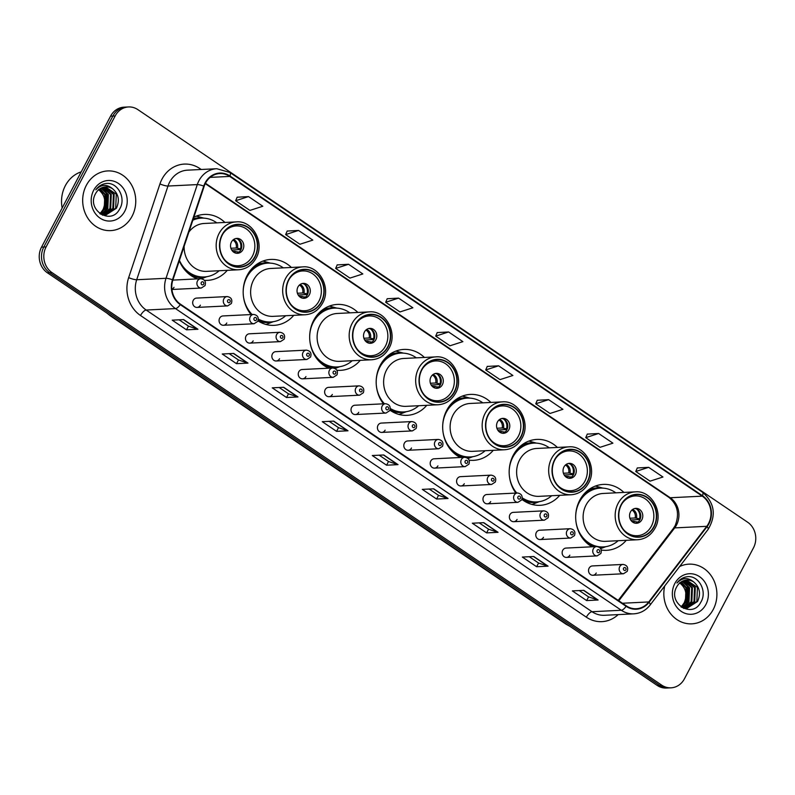 <?xml version="1.0" encoding="UTF-8"?>
<svg xmlns="http://www.w3.org/2000/svg" width="795" height="795" viewBox="0 0 795 795"><rect width="100%" height="100%" fill="white"/><g stroke="black" fill="none" stroke-linecap="round" stroke-linejoin="round"><path stroke-width="1.19" d="M623.896 492.433A33.002 29.296 87.2 0 0 603.345 484.403A33.002 29.296 87.2 0 0 579.724 500.284A33.002 29.296 87.2 0 0 592.037 546.791M601.249 550.031A33.002 29.296 87.2 0 0 606.605 550.319A33.002 29.296 87.2 0 0 626.261 540.312M557.394 447.436A33.002 29.296 87.2 0 0 536.844 439.416A33.002 29.296 87.2 0 0 513.222 455.287A33.002 29.296 87.2 0 0 515.875 493.079M521.918 499.369A33.002 29.296 87.2 0 0 540.103 505.322A33.002 29.296 87.2 0 0 559.769 495.315M490.903 402.439A33.002 29.296 87.2 0 0 470.342 394.419A33.002 29.296 87.2 0 0 446.73 410.29A33.002 29.296 87.2 0 0 460.345 457.493M469.1 460.166A33.002 29.296 87.2 0 0 473.601 460.335A33.002 29.296 87.2 0 0 493.268 450.318M424.401 357.442A33.002 29.296 87.2 0 0 403.84 349.422A33.002 29.296 87.2 0 0 380.229 365.293A33.002 29.296 87.2 0 0 383.428 403.82M389.947 410.15A33.002 29.296 87.2 0 0 407.1 415.338A33.002 29.296 87.2 0 0 426.766 405.321M357.899 312.445A33.002 29.296 87.2 0 0 337.348 304.425A33.002 29.296 87.2 0 0 313.727 320.296A33.002 29.296 87.2 0 0 328.822 368.194M336.851 370.251A33.002 29.296 87.2 0 0 340.598 370.341A33.002 29.296 87.2 0 0 360.264 360.324M291.397 267.448A33.002 29.296 87.2 0 0 270.847 259.428A33.002 29.296 87.2 0 0 247.225 275.299A33.002 29.296 87.2 0 0 251.011 314.552M272.566 321.796A29.852 26.503 87.2 0 1 257.997 320.872A33.002 29.296 87.2 0 0 274.106 325.344A33.002 29.296 87.2 0 0 293.762 315.337M179.312 260.73A33.002 29.296 87.2 0 0 197.558 278.876M204.434 280.307A33.002 29.296 87.2 0 0 207.604 280.347A33.002 29.296 87.2 0 0 227.271 270.34M197.051 307.417L227.678 305.896A4.671 4.144 -92.8 0 1 223.902 303.62A4.671 4.144 -92.8 0 1 223.872 298.821A4.671 4.144 -92.8 0 1 227.211 296.575L196.594 298.085A4.671 4.144 87.2 0 0 193.255 300.331A4.671 4.144 87.2 0 0 193.284 305.131A4.671 4.144 87.2 0 0 197.051 307.417A4.671 4.144 87.2 0 0 200.4 305.171M223.445 325.274L254.062 323.754A4.671 4.144 -92.8 0 1 250.286 321.468A4.671 4.144 -92.8 0 1 250.256 316.678A4.671 4.144 -92.8 0 1 253.605 314.432L222.978 315.943A4.671 4.144 87.2 0 0 219.639 318.189A4.671 4.144 87.2 0 0 219.668 322.989A4.671 4.144 87.2 0 0 223.445 325.274A4.671 4.144 87.2 0 0 226.784 323.018M249.829 343.122L280.456 341.611A4.671 4.144 -92.8 0 1 276.68 339.326A4.671 4.144 -92.8 0 1 276.65 334.536A4.671 4.144 -92.8 0 1 279.989 332.28L249.372 333.801A4.671 4.144 87.2 0 0 246.033 336.047A4.671 4.144 87.2 0 0 246.062 340.846A4.671 4.144 87.2 0 0 249.829 343.122A4.671 4.144 87.2 0 0 253.178 340.876M276.223 360.98L306.84 359.469A4.671 4.144 -92.8 0 1 303.074 357.184A4.671 4.144 -92.8 0 1 303.044 352.384A4.671 4.144 -92.8 0 1 306.383 350.138L275.766 351.658A4.671 4.144 87.2 0 0 272.417 353.904A4.671 4.144 87.2 0 0 272.447 358.704A4.671 4.144 87.2 0 0 276.223 360.98A4.671 4.144 87.2 0 0 279.562 358.734M302.617 378.837L333.234 377.327A4.671 4.144 -92.8 0 1 329.458 375.041A4.671 4.144 -92.8 0 1 329.428 370.241A4.671 4.144 -92.8 0 1 332.777 367.996L302.15 369.516A4.671 4.144 87.2 0 0 298.811 371.762A4.671 4.144 87.2 0 0 298.841 376.552A4.671 4.144 87.2 0 0 302.617 378.837A4.671 4.144 87.2 0 0 305.956 376.591M329.001 396.695L359.628 395.185A4.671 4.144 -92.8 0 1 355.852 392.899A4.671 4.144 -92.8 0 1 355.822 388.099A4.671 4.144 -92.8 0 1 359.161 385.853L328.544 387.364A4.671 4.144 87.2 0 0 325.205 389.61A4.671 4.144 87.2 0 0 325.234 394.409A4.671 4.144 87.2 0 0 329.001 396.695A4.671 4.144 87.2 0 0 332.35 394.449M355.395 414.553L386.012 413.042A4.671 4.144 -92.8 0 1 382.246 410.757A4.671 4.144 -92.8 0 1 382.206 405.957A4.671 4.144 -92.8 0 1 385.555 403.711L354.938 405.221A4.671 4.144 87.2 0 0 351.589 407.467A4.671 4.144 87.2 0 0 351.619 412.267A4.671 4.144 87.2 0 0 355.395 414.553A4.671 4.144 87.2 0 0 358.734 412.307M381.789 432.41L412.406 430.9A4.671 4.144 -92.8 0 1 408.63 428.614A4.671 4.144 -92.8 0 1 408.6 423.815A4.671 4.144 -92.8 0 1 411.939 421.569L381.322 423.079A4.671 4.144 87.2 0 0 377.983 425.325A4.671 4.144 87.2 0 0 378.013 430.125A4.671 4.144 87.2 0 0 381.789 432.41A4.671 4.144 87.2 0 0 385.128 430.165M408.173 450.268L438.79 448.748A4.671 4.144 -92.8 0 1 435.024 446.472A4.671 4.144 -92.8 0 1 434.994 441.672A4.671 4.144 -92.8 0 1 438.333 439.426L407.716 440.937A4.671 4.144 87.2 0 0 404.367 443.183A4.671 4.144 87.2 0 0 404.407 447.983A4.671 4.144 87.2 0 0 408.173 450.268A4.671 4.144 87.2 0 0 411.512 448.022M434.567 468.126L465.184 466.605A4.671 4.144 -92.8 0 1 461.408 464.33A4.671 4.144 -92.8 0 1 461.378 459.53A4.671 4.144 -92.8 0 1 464.727 457.284L434.1 458.795A4.671 4.144 87.2 0 0 430.761 461.04A4.671 4.144 87.2 0 0 430.791 465.84A4.671 4.144 87.2 0 0 434.567 468.126A4.671 4.144 87.2 0 0 437.906 465.88M460.951 485.974L491.578 484.463A4.671 4.144 -92.8 0 1 487.802 482.177A4.671 4.144 -92.8 0 1 487.772 477.388A4.671 4.144 -92.8 0 1 491.111 475.142L460.494 476.652A4.671 4.144 87.2 0 0 457.155 478.898A4.671 4.144 87.2 0 0 457.185 483.698A4.671 4.144 87.2 0 0 460.951 485.974A4.671 4.144 87.2 0 0 464.3 483.728M487.345 503.831L517.962 502.321A4.671 4.144 -92.8 0 1 514.196 500.035A4.671 4.144 -92.8 0 1 514.166 495.235A4.671 4.144 -92.8 0 1 517.505 492.989L486.888 494.51A4.671 4.144 87.2 0 0 483.539 496.756A4.671 4.144 87.2 0 0 483.569 501.556A4.671 4.144 87.2 0 0 487.345 503.831A4.671 4.144 87.2 0 0 490.684 501.585M513.739 521.689L544.356 520.178A4.671 4.144 -92.8 0 1 540.58 517.893A4.671 4.144 -92.8 0 1 540.55 513.093A4.671 4.144 -92.8 0 1 543.889 510.847L513.272 512.368A4.671 4.144 87.2 0 0 509.933 514.613A4.671 4.144 87.2 0 0 509.963 519.413A4.671 4.144 87.2 0 0 513.739 521.689A4.671 4.144 87.2 0 0 517.078 519.443M540.123 539.547L570.74 538.036A4.671 4.144 -92.8 0 1 566.974 535.75A4.671 4.144 -92.8 0 1 566.944 530.951A4.671 4.144 -92.8 0 1 570.283 528.705L539.666 530.225A4.671 4.144 87.2 0 0 536.327 532.471A4.671 4.144 87.2 0 0 536.357 537.261A4.671 4.144 87.2 0 0 540.123 539.547A4.671 4.144 87.2 0 0 543.472 537.301M566.517 557.404L597.134 555.894A4.671 4.144 -92.8 0 1 593.358 553.608A4.671 4.144 -92.8 0 1 593.328 548.808A4.671 4.144 -92.8 0 1 596.677 546.562L566.05 548.073A4.671 4.144 87.2 0 0 562.711 550.319A4.671 4.144 87.2 0 0 562.741 555.119A4.671 4.144 87.2 0 0 566.517 557.404A4.671 4.144 87.2 0 0 569.856 555.158M592.901 575.262L623.528 573.752A4.671 4.144 -92.8 0 1 619.752 571.466A4.671 4.144 -92.8 0 1 619.722 566.666A4.671 4.144 -92.8 0 1 623.061 564.42L592.444 565.931A4.671 4.144 87.2 0 0 589.105 568.177A4.671 4.144 87.2 0 0 589.135 572.976A4.671 4.144 87.2 0 0 592.901 575.262A4.671 4.144 87.2 0 0 596.25 573.016M171.899 289.281A4.671 4.144 87.2 0 0 174.006 287.313M224.905 222.451A33.002 29.296 87.2 0 0 204.345 214.431A33.002 29.296 87.2 0 0 193.851 217.204M128.532 106.947L123.95 107.176A18.683 16.586 87.2 0 0 110.585 116.159L41.519 247.156A18.683 16.586 87.2 0 0 47.392 272.794L657.127 685.37A18.683 16.586 87.2 0 0 666.468 688.053L668.754 687.933A18.683 16.586 87.2 0 1 659.413 685.25A18.683 16.586 87.2 0 0 668.754 687.933L671.05 687.824A18.683 16.586 87.2 0 0 684.416 678.841L753.481 547.844A18.683 16.586 87.2 0 0 747.608 522.206L137.873 109.63A18.683 16.586 87.2 0 0 128.532 106.947A18.683 16.586 87.2 0 0 115.166 115.941L46.1 246.927A18.683 16.586 87.2 0 0 51.963 272.576L661.708 685.141A18.683 16.586 87.2 0 0 671.05 687.824M46.1 246.927L43.804 247.036A18.683 16.586 87.2 0 0 49.678 272.685L659.413 685.25L49.678 272.685A18.683 16.586 87.2 0 1 43.804 247.036L112.87 116.05L43.804 247.036L41.519 247.156M126.246 107.067A18.683 16.586 87.2 0 0 112.87 116.05A18.683 16.586 87.2 0 1 126.246 107.067M86.347 185.305A29.882 26.533 87.2 0 0 86.546 216.011A29.882 26.533 87.2 0 0 110.684 230.62A29.882 26.533 87.2 0 0 132.079 216.24A29.882 26.533 87.2 0 0 131.881 185.533A29.882 26.533 87.2 0 0 107.732 170.925A29.882 26.533 87.2 0 0 86.347 185.305A29.882 26.533 87.2 0 0 86.546 216.011A29.882 26.533 87.2 0 0 110.684 230.62A29.882 26.533 87.2 0 0 132.079 216.24A29.882 26.533 87.2 0 0 131.881 185.533A29.882 26.533 87.2 0 0 107.732 170.925A29.882 26.533 87.2 0 0 86.347 185.305M664.719 585.995A29.882 26.533 87.2 0 0 691.839 623.846A29.882 26.533 87.2 0 0 713.234 609.477A29.882 26.533 87.2 0 0 713.035 578.77A29.882 26.533 87.2 0 0 688.887 564.152A29.882 26.533 87.2 0 0 679.636 566.537A29.882 26.533 87.2 0 1 688.887 564.152L688.887 564.152A29.882 26.533 87.2 0 1 713.035 578.77A29.882 26.533 87.2 0 1 713.234 609.477A29.882 26.533 87.2 0 1 691.839 623.846A29.882 26.533 87.2 0 1 664.719 585.995M205.508 183.148A19.925 17.689 -92.8 0 1 219.768 173.558A19.925 17.689 -92.8 0 1 229.735 176.42L702.283 496.159A19.925 17.689 -92.8 0 1 706.745 526.32L648.75 601.944A19.925 17.689 -92.8 0 1 636.288 608.731A19.925 17.689 -92.8 0 1 626.321 605.87L180.485 304.197A19.925 17.689 -92.8 0 1 172.893 279.959L204.176 186.259A19.925 17.689 -92.8 0 1 205.508 183.148M205.12 182.89A20.422 18.126 87.2 0 0 203.758 186.08L172.475 279.78A20.422 18.126 87.2 0 0 180.256 304.624L626.092 606.297A20.422 18.126 87.2 0 0 649.088 602.272L707.083 526.648A20.422 18.126 87.2 0 0 702.502 495.732L229.954 175.993A20.422 18.126 87.2 0 0 205.12 182.89M648.66 467.341L635.761 471.485L650.052 481.154L662.951 477.01L648.66 467.341L637.292 467.957M598.635 433.494L585.746 437.647L600.036 447.317L612.925 443.163L598.635 433.494L587.276 434.12M548.62 399.647L535.731 403.8L550.021 413.47L562.91 409.316L548.62 399.647L537.261 400.273M498.604 365.809L485.715 369.953L500.005 379.622L512.894 375.478L498.604 365.809L487.246 366.425M248.517 196.584L235.628 200.738L249.918 210.407L262.807 206.253L248.517 196.584L237.158 197.21M298.532 230.431L285.644 234.585L299.934 244.254L312.823 240.1L298.532 230.431L287.174 231.057M348.548 264.278L335.659 268.422L349.949 278.091L362.838 273.947L348.548 264.278L337.189 264.904M398.573 298.115L385.674 302.269L399.965 311.938L412.863 307.784L398.573 298.115L387.205 298.741M448.589 331.962L435.69 336.116L449.98 345.785L462.879 341.631L448.589 331.962L437.23 332.588M498.058 532.322L486.61 532.889L472.319 523.219L483.767 522.653L498.058 532.322A4.979 1.908 -55.9 0 1 497.7 532.282L483.489 522.663M548.073 566.169L536.635 566.736L522.335 557.066L533.783 556.5L548.073 566.169A4.979 1.908 -55.9 0 1 547.715 566.12L533.515 556.51M598.098 600.006L586.65 600.573L572.36 590.904L583.808 590.337L598.098 600.006A4.979 1.908 -55.9 0 1 597.731 599.967L583.53 590.357M348.011 430.791L336.563 431.357L322.273 421.688L333.721 421.121L348.011 430.791A4.979 1.908 -55.9 0 1 347.644 430.751L333.443 421.131M297.986 396.944L286.538 397.51L272.248 387.841L283.696 387.274L297.986 396.944A4.979 1.908 -55.9 0 1 297.628 396.904L283.418 387.294M247.97 363.106L236.522 363.673L222.232 354.004L233.68 353.437L247.97 363.106A4.979 1.908 -55.9 0 1 247.613 363.057L233.402 353.447M197.955 329.259L186.507 329.826L172.217 320.156L183.665 319.59L197.955 329.259A4.979 1.908 -55.9 0 1 197.587 329.219L183.387 319.6M448.042 498.475L436.594 499.041L422.304 489.372L433.752 488.806L448.042 498.475A4.979 1.908 -55.9 0 1 447.674 498.435L433.474 488.826M398.027 464.638L386.579 465.204L372.289 455.535L383.737 454.969L398.027 464.638A4.979 1.908 -55.9 0 1 397.659 464.588L383.458 454.978M386.579 465.204L388.526 461.498M379.205 455.187L388.576 461.527L397.659 464.588M436.594 499.041L438.552 495.345M429.221 489.034L438.592 495.374L447.674 498.435M186.507 329.826L188.455 326.129M179.133 319.819L188.504 326.149L197.587 329.219M236.522 363.673L238.48 359.966L247.613 363.057M286.538 397.51L288.496 393.813M279.174 387.503L288.535 393.843L297.628 396.904M336.563 431.357L338.511 427.66M329.19 421.35L338.551 427.68L347.644 430.751M586.65 600.573L588.598 596.876M579.277 590.566L588.638 596.906L597.731 599.967M536.635 566.736L538.583 563.029M529.261 556.719L538.622 563.059L547.715 566.12M486.61 532.889L488.567 529.182M479.236 522.881L488.607 529.212L497.7 532.282M435.69 336.116L437.25 332.519M385.674 302.269L387.235 298.682M335.659 268.422L337.219 264.834M285.644 234.585L287.204 230.987M235.628 200.738L237.188 197.15M485.715 369.953L487.275 366.366M535.731 403.8L537.291 400.213M585.746 437.647L587.306 434.05M635.761 471.485L637.322 467.897M238.52 359.996L229.149 353.656M81.219 171.849A31.134 27.636 87.2 0 0 65.359 185.642A31.134 27.636 87.2 0 0 62.159 208.002M98.391 189.588C104.781 194.656 106.351 201.274 103.112 209.443L100.568 213.09M100.031 188.683L105.546 194.705L104.96 208.797L100.12 213.845M99.683 188.922L104.831 194.745L104.244 208.837L99.812 213.626M101.462 187.898L108.408 194.566L107.822 208.658L101.551 214.441M101.104 188.077L107.693 194.606L107.106 208.697L101.184 214.322M102.893 187.342L111.27 194.427L110.684 208.519L103.002 214.819M102.535 187.461L110.555 194.457L109.968 208.548L102.644 214.739M104.344 187.004L114.132 194.288L113.546 208.379L104.443 215.008M104.085 215.067L102.456 215.187M103.976 187.064L113.417 194.318L112.83 208.409L104.085 214.978M103.728 215.048L102.664 215.177M112.701 188.872A14.072 12.491 87.2 0 0 105.655 186.855A14.072 12.491 87.2 0 0 95.579 193.622C86.029 209.751 111.071 225.949 119.538 209.174C126.663 198.213 117.441 181.697 105.924 183.516C101.8 184.122 98.431 186.219 95.798 189.786C101.263 184.251 106.898 183.943 112.701 188.872C118.624 194.03 119.856 200.479 116.408 208.23L105.884 215.028L100.24 213.935M105.427 186.865L116.279 194.179L115.692 208.27L105.526 215.038M93.681 190.263A20.302 18.027 87.2 0 0 100.061 218.138A20.302 18.027 87.2 0 0 124.745 211.281A20.302 18.027 87.2 0 0 118.366 183.406A20.302 18.027 87.2 0 0 93.681 190.263M104.264 190.015L106.182 193.185L105.099 211.44M105.437 191.158L106.54 193.165L106.212 210.099M216.816 222.858A29.445 26.146 87.2 0 0 201.373 218.128L199.942 218.208A29.445 26.146 87.2 0 0 193.046 219.609M201.373 218.128A29.445 26.146 87.2 0 0 192.847 220.205M184.132 246.311A23.969 21.276 87.2 0 0 206.591 271.363L238.639 269.773A23.969 21.276 -92.8 0 1 219.271 258.057A23.969 21.276 -92.8 0 1 219.112 233.422A23.969 21.276 -92.8 0 1 236.274 221.894L204.216 223.475A23.969 21.276 87.2 0 0 188.872 232.1M222.401 234.823A21.167 18.792 87.2 0 0 222.54 256.566A21.167 18.792 87.2 0 0 239.643 266.921A21.167 18.792 87.2 0 0 254.797 256.735A21.167 18.792 87.2 0 0 254.658 234.982A21.167 18.792 87.2 0 0 237.556 224.637A21.167 18.792 87.2 0 0 222.401 234.823M179.431 260.382A29.445 26.146 87.2 0 0 204.285 276.958A29.445 26.146 87.2 0 0 219.181 270.737M185.772 271.016A29.445 26.146 87.2 0 0 202.854 277.028L204.285 276.958M223.176 233.462A19.925 17.689 -92.8 0 1 236.185 225.949A19.925 17.689 -92.8 0 1 252.283 235.688A19.925 17.689 -92.8 0 1 252.412 256.159A19.925 17.689 -92.8 0 1 238.152 265.749A19.925 17.689 -92.8 0 1 224.468 259.548M231.454 241.978A7.473 6.628 87.2 0 0 231.504 249.66A7.473 6.628 87.2 0 0 237.536 253.307A7.473 6.628 87.2 0 0 242.882 249.719A7.473 6.628 87.2 0 0 242.833 242.038A7.473 6.628 87.2 0 0 236.801 238.391A7.473 6.628 87.2 0 0 231.454 241.978M236.532 253.277A7.473 6.628 87.2 0 0 240.885 249.819A7.473 6.628 87.2 0 0 235.797 238.52M206.809 276.69L201.542 278.717A32.376 28.739 -92.8 0 1 201.503 278.737M196.256 216.141A32.376 28.739 -92.8 0 1 198.472 216.647L203.908 218.148M241.024 249.541L231.693 249.998M237.785 239.126A8.715 7.741 -92.8 0 1 240.517 248.855L241.133 249.272M230.918 248.259L236.185 248L240.517 248.855M238.45 252.482A8.715 7.741 -92.8 0 0 238.828 252.055L238.947 252.134M238.828 252.055L232.677 251.29M283.308 267.855A29.445 26.146 87.2 0 0 267.875 263.125L266.444 263.195A29.445 26.146 87.2 0 0 250.037 270.866M267.875 263.125A29.445 26.146 87.2 0 0 246.798 277.296A29.445 26.146 87.2 0 0 243.181 293.037M302.766 266.891L270.717 268.472A23.969 21.276 87.2 0 0 253.565 280.009A23.969 21.276 87.2 0 0 253.724 304.634A23.969 21.276 87.2 0 0 273.083 316.35L305.141 314.77A23.969 21.276 -92.8 0 1 285.773 303.054A23.969 21.276 -92.8 0 1 285.614 278.419A23.969 21.276 -92.8 0 1 302.766 266.891C319.043 265.113 331.624 287.73 322.591 303.114C318.537 310.288 312.713 314.174 305.141 314.77M288.903 279.81A21.167 18.792 87.2 0 0 289.042 301.563A21.167 18.792 87.2 0 0 306.145 311.918A21.167 18.792 87.2 0 0 321.289 301.732A21.167 18.792 87.2 0 0 321.15 279.979A21.167 18.792 87.2 0 0 304.048 269.634A21.167 18.792 87.2 0 0 288.903 279.81M243.26 294.627A29.445 26.146 87.2 0 0 252.134 314.502M258.325 319.103A29.445 26.146 87.2 0 0 270.777 321.955A29.445 26.146 87.2 0 0 285.683 315.734M258.266 319.858A29.445 26.146 87.2 0 0 269.346 322.025L270.777 321.955M289.678 278.459A19.925 17.689 -92.8 0 1 302.686 270.946A19.925 17.689 -92.8 0 1 318.775 280.685A19.925 17.689 -92.8 0 1 318.914 301.156A19.925 17.689 -92.8 0 1 304.654 310.746A19.925 17.689 -92.8 0 1 290.97 304.545M297.946 286.975A7.473 6.628 87.2 0 0 297.996 294.657A7.473 6.628 87.2 0 0 304.038 298.304A7.473 6.628 87.2 0 0 309.384 294.716A7.473 6.628 87.2 0 0 309.334 287.035A7.473 6.628 87.2 0 0 303.302 283.378A7.473 6.628 87.2 0 0 297.946 286.975M303.034 298.274A7.473 6.628 87.2 0 0 307.377 294.806A7.473 6.628 87.2 0 0 302.299 283.517M273.301 321.687L268.044 323.714A32.376 28.739 -92.8 0 1 265.888 324.44M252.244 268.253L252.999 268.223M262.757 261.138A32.376 28.739 -92.8 0 1 264.974 261.644L270.409 263.145M307.516 294.538L298.195 294.995M304.286 284.113A8.715 7.741 -92.8 0 1 307.019 293.852L307.635 294.269M297.409 293.256L302.686 292.997L307.019 293.852M304.952 297.479A8.715 7.741 -92.8 0 0 305.33 297.052L305.449 297.131M305.33 297.052L299.178 296.287M349.81 312.842A29.445 26.146 87.2 0 0 334.377 308.122L332.946 308.192A29.445 26.146 87.2 0 0 316.539 315.863M334.377 308.122A29.445 26.146 87.2 0 0 313.29 322.293A29.445 26.146 87.2 0 0 309.682 338.034M369.268 311.888L337.219 313.469A23.969 21.276 87.2 0 0 320.057 324.996A23.969 21.276 87.2 0 0 320.216 349.631A23.969 21.276 87.2 0 0 339.584 361.347L371.633 359.767A23.969 21.276 -92.8 0 1 352.274 348.051A23.969 21.276 -92.8 0 1 352.115 323.416A23.969 21.276 -92.8 0 1 369.268 311.888C385.535 310.11 398.126 332.727 389.093 348.111C385.038 355.286 379.215 359.171 371.633 359.767M355.405 324.807A21.167 18.792 87.2 0 0 355.544 346.56A21.167 18.792 87.2 0 0 372.646 356.915A21.167 18.792 87.2 0 0 387.791 346.729A21.167 18.792 87.2 0 0 387.652 324.976A21.167 18.792 87.2 0 0 370.55 314.631A21.167 18.792 87.2 0 0 355.405 324.807M309.762 339.624A29.445 26.146 87.2 0 0 337.279 366.952A29.445 26.146 87.2 0 0 352.175 360.731M318.775 361.01A29.445 26.146 87.2 0 0 335.848 367.022L337.279 366.952M356.18 323.456A19.925 17.689 -92.8 0 1 369.178 315.943A19.925 17.689 -92.8 0 1 385.277 325.682A19.925 17.689 -92.8 0 1 385.406 346.153A19.925 17.689 -92.8 0 1 371.146 355.743A19.925 17.689 -92.8 0 1 357.472 349.542M364.448 331.972A7.473 6.628 87.2 0 0 364.498 339.654A7.473 6.628 87.2 0 0 370.54 343.301A7.473 6.628 87.2 0 0 375.886 339.703A7.473 6.628 87.2 0 0 375.836 332.032A7.473 6.628 87.2 0 0 369.794 328.375A7.473 6.628 87.2 0 0 364.448 331.972M369.526 343.261A7.473 6.628 87.2 0 0 373.879 339.803A7.473 6.628 87.2 0 0 368.8 328.514M318.735 313.25L319.501 313.21M329.259 306.135A32.376 28.739 -92.8 0 1 331.475 306.641L336.911 308.142M374.018 339.525L364.696 339.992M370.788 329.11A8.715 7.741 -92.8 0 1 373.521 338.849L374.137 339.266M363.911 338.253L369.178 337.994L373.521 338.849M371.444 342.476A8.715 7.741 -92.8 0 0 371.831 342.039L371.951 342.118M371.831 342.039L365.67 341.274M416.312 357.839A29.445 26.146 87.2 0 0 400.869 353.119L399.438 353.189A29.445 26.146 87.2 0 0 383.041 360.86M400.869 353.119A29.445 26.146 87.2 0 0 379.791 367.29A29.445 26.146 87.2 0 0 376.184 383.031M435.769 356.885L403.721 358.466A23.969 21.276 87.2 0 0 386.559 369.993A23.969 21.276 87.2 0 0 386.718 394.628A23.969 21.276 87.2 0 0 406.086 406.344L438.134 404.764A23.969 21.276 -92.8 0 1 418.766 393.038A23.969 21.276 -92.8 0 1 418.607 368.413A23.969 21.276 -92.8 0 1 435.769 356.885C452.037 355.107 464.618 377.724 455.585 393.108C451.53 400.283 445.717 404.168 438.134 404.764M421.897 369.804A21.167 18.792 87.2 0 0 422.036 391.557A21.167 18.792 87.2 0 0 439.138 401.912A21.167 18.792 87.2 0 0 454.293 391.726A21.167 18.792 87.2 0 0 454.154 369.973A21.167 18.792 87.2 0 0 437.051 359.618A21.167 18.792 87.2 0 0 421.897 369.804M376.264 384.621A29.445 26.146 87.2 0 0 384.432 403.771M390.275 408.501A29.445 26.146 87.2 0 0 403.781 411.949A29.445 26.146 87.2 0 0 418.677 405.728M390.186 409.326A29.445 26.146 87.2 0 0 402.349 412.019L403.781 411.949M422.682 368.453A19.925 17.689 -92.8 0 1 435.68 360.94A19.925 17.689 -92.8 0 1 451.779 370.679A19.925 17.689 -92.8 0 1 451.908 391.15A19.925 17.689 -92.8 0 1 437.647 400.73A19.925 17.689 -92.8 0 1 423.964 394.539M430.95 376.969A7.473 6.628 87.2 0 0 430.999 384.641A7.473 6.628 87.2 0 0 437.031 388.298A7.473 6.628 87.2 0 0 442.378 384.701A7.473 6.628 87.2 0 0 442.328 377.029A7.473 6.628 87.2 0 0 436.296 373.372A7.473 6.628 87.2 0 0 430.95 376.969M436.028 388.258A7.473 6.628 87.2 0 0 440.38 384.8A7.473 6.628 87.2 0 0 435.302 373.511M406.305 411.681L401.038 413.708A32.376 28.739 -92.8 0 1 398.881 414.434M385.237 358.247L385.992 358.207M395.761 351.132A32.376 28.739 -92.8 0 1 397.977 351.638L403.413 353.129M440.519 384.522L431.188 384.989M437.29 374.107A8.715 7.741 -92.8 0 1 440.013 383.846L440.639 384.263M430.413 383.25L435.68 382.991L440.013 383.846M437.946 387.463A8.715 7.741 -92.8 0 0 438.333 387.036L438.452 387.115M438.333 387.036L432.172 386.271M482.813 402.836A29.445 26.146 87.2 0 0 467.371 398.116L465.94 398.186A29.445 26.146 87.2 0 0 449.543 405.847M467.371 398.116A29.445 26.146 87.2 0 0 446.293 412.287A29.445 26.146 87.2 0 0 442.686 428.028M502.271 401.873L470.213 403.463A23.969 21.276 87.2 0 0 453.061 414.99A23.969 21.276 87.2 0 0 453.22 439.625A23.969 21.276 87.2 0 0 472.588 451.341L504.636 449.761A23.969 21.276 -92.8 0 1 485.268 438.035A23.969 21.276 -92.8 0 1 485.109 413.41A23.969 21.276 -92.8 0 1 502.271 401.873C518.539 400.104 531.12 422.711 522.086 438.095C518.032 445.279 512.219 449.165 504.636 449.761M488.398 414.801A21.167 18.792 87.2 0 0 488.537 436.554A21.167 18.792 87.2 0 0 505.64 446.899A21.167 18.792 87.2 0 0 520.795 436.723A21.167 18.792 87.2 0 0 520.655 414.97A21.167 18.792 87.2 0 0 503.553 404.615A21.167 18.792 87.2 0 0 488.398 414.801M442.755 429.618A29.445 26.146 87.2 0 0 470.282 456.946A29.445 26.146 87.2 0 0 485.179 450.715M451.769 451.003A29.445 26.146 87.2 0 0 468.851 457.016L470.282 456.946M489.173 413.45A19.925 17.689 -92.8 0 1 502.182 405.937A19.925 17.689 -92.8 0 1 518.28 415.676A19.925 17.689 -92.8 0 1 518.41 436.147A19.925 17.689 -92.8 0 1 504.149 445.727A19.925 17.689 -92.8 0 1 490.465 439.536M497.451 421.966A7.473 6.628 87.2 0 0 497.501 429.638A7.473 6.628 87.2 0 0 503.533 433.295A7.473 6.628 87.2 0 0 508.88 429.697A7.473 6.628 87.2 0 0 508.83 422.026A7.473 6.628 87.2 0 0 502.798 418.369A7.473 6.628 87.2 0 0 497.451 421.966M502.529 433.255A7.473 6.628 87.2 0 0 506.882 429.797A7.473 6.628 87.2 0 0 501.794 418.508M451.739 403.244L452.494 403.204M462.253 396.129A32.376 28.739 -92.8 0 1 464.469 396.635L469.915 398.126M507.021 429.519L497.69 429.986M503.782 419.104A8.715 7.741 -92.8 0 1 506.514 428.843L507.14 429.26M496.915 428.247L502.182 427.988L506.514 428.843M504.447 432.46A8.715 7.741 -92.8 0 0 504.835 432.033L504.944 432.112M504.835 432.033L498.674 431.268M549.315 447.833A29.445 26.146 87.2 0 0 533.872 443.113L532.441 443.183A29.445 26.146 87.2 0 0 516.034 450.845M533.872 443.113A29.445 26.146 87.2 0 0 512.795 457.284A29.445 26.146 87.2 0 0 509.178 473.025M568.763 446.87L536.714 448.459A23.969 21.276 87.2 0 0 519.562 459.987A23.969 21.276 87.2 0 0 519.721 484.622A23.969 21.276 87.2 0 0 539.08 496.338L571.138 494.758A23.969 21.276 -92.8 0 1 551.77 483.032A23.969 21.276 -92.8 0 1 551.611 458.407A23.969 21.276 -92.8 0 1 568.763 446.87C585.041 445.101 597.621 467.708 588.588 483.092C584.534 490.276 578.71 494.162 571.138 494.758M554.9 459.798A21.167 18.792 87.2 0 0 555.039 481.551A21.167 18.792 87.2 0 0 572.142 491.896A21.167 18.792 87.2 0 0 587.296 481.72A21.167 18.792 87.2 0 0 587.157 459.967A21.167 18.792 87.2 0 0 570.055 449.612A21.167 18.792 87.2 0 0 554.9 459.798M509.257 474.615A29.445 26.146 87.2 0 0 516.77 493.029M522.226 497.829A29.445 26.146 87.2 0 0 536.774 501.933A29.445 26.146 87.2 0 0 551.68 495.712M522.116 498.723A29.445 26.146 87.2 0 0 535.343 502.013L536.774 501.933M555.675 458.447A19.925 17.689 -92.8 0 1 568.683 450.924A19.925 17.689 -92.8 0 1 584.782 460.673A19.925 17.689 -92.8 0 1 584.911 481.144A19.925 17.689 -92.8 0 1 570.651 490.724A19.925 17.689 -92.8 0 1 556.967 484.533M563.953 466.963A7.473 6.628 87.2 0 0 563.993 474.635A7.473 6.628 87.2 0 0 570.035 478.292A7.473 6.628 87.2 0 0 575.381 474.695A7.473 6.628 87.2 0 0 575.332 467.023A7.473 6.628 87.2 0 0 569.299 463.366A7.473 6.628 87.2 0 0 563.953 466.963M569.031 478.252A7.473 6.628 87.2 0 0 573.374 474.794A7.473 6.628 87.2 0 0 568.296 463.505M539.308 501.675L534.041 503.702A32.376 28.739 -92.8 0 1 531.885 504.428M518.241 448.241L518.996 448.201M528.755 441.116A32.376 28.739 -92.8 0 1 530.971 441.632L536.406 443.123M573.513 474.516L564.192 474.983M570.283 464.101A8.715 7.741 -92.8 0 1 573.016 473.84L573.632 474.257M563.407 473.244L568.683 472.985L573.016 473.84M570.949 477.457A8.715 7.741 -92.8 0 0 571.327 477.03L571.446 477.109M571.327 477.03L565.175 476.265M615.807 492.83A29.445 26.146 87.2 0 0 600.374 488.11L598.943 488.18A29.445 26.146 87.2 0 0 582.536 495.841M600.374 488.11A29.445 26.146 87.2 0 0 579.297 502.271A29.445 26.146 87.2 0 0 575.679 518.012M635.265 491.866L603.216 493.457A23.969 21.276 87.2 0 0 586.064 504.984A23.969 21.276 87.2 0 0 586.213 529.619A23.969 21.276 87.2 0 0 605.581 541.335L637.63 539.745A23.969 21.276 -92.8 0 1 618.271 528.029A23.969 21.276 -92.8 0 1 618.113 503.404A23.969 21.276 -92.8 0 1 635.265 491.866C651.532 490.088 664.123 512.705 655.09 528.089C651.035 535.274 645.212 539.159 637.63 539.745M621.402 504.795A21.167 18.792 87.2 0 0 621.541 526.548A21.167 18.792 87.2 0 0 638.643 536.893A21.167 18.792 87.2 0 0 653.788 526.707A21.167 18.792 87.2 0 0 653.649 504.964A21.167 18.792 87.2 0 0 636.547 494.609A21.167 18.792 87.2 0 0 621.402 504.795M575.759 519.602A29.445 26.146 87.2 0 0 603.276 546.93A29.445 26.146 87.2 0 0 618.172 540.709M584.772 540.997A29.445 26.146 87.2 0 0 596.17 546.592M598.685 546.95A29.445 26.146 87.2 0 0 601.845 547L603.276 546.93M622.177 503.444A19.925 17.689 -92.8 0 1 635.185 495.921A19.925 17.689 -92.8 0 1 651.274 505.67A19.925 17.689 -92.8 0 1 651.403 526.141A19.925 17.689 -92.8 0 1 637.143 535.721A19.925 17.689 -92.8 0 1 623.469 529.52M630.445 511.96A7.473 6.628 87.2 0 0 630.495 519.632A7.473 6.628 87.2 0 0 636.537 523.289A7.473 6.628 87.2 0 0 641.883 519.692A7.473 6.628 87.2 0 0 641.833 512.01A7.473 6.628 87.2 0 0 635.791 508.363A7.473 6.628 87.2 0 0 630.445 511.96M635.523 523.249A7.473 6.628 87.2 0 0 639.876 519.791A7.473 6.628 87.2 0 0 634.798 508.492M584.732 493.238L585.498 493.198M595.256 486.113A32.376 28.739 -92.8 0 1 597.472 486.62L602.908 488.12M640.015 519.513L630.693 519.97M636.785 509.098A8.715 7.741 -92.8 0 1 639.518 518.827L640.134 519.254M629.908 518.241L635.175 517.972L639.518 518.827M637.441 522.454A8.715 7.741 -92.8 0 0 637.829 522.027L637.948 522.106M637.829 522.027L631.677 521.262M679.546 582.815C685.936 587.893 687.506 594.511 684.266 602.67L681.722 606.327M681.196 581.92L686.701 587.942L686.115 602.034L681.275 607.082M680.838 582.159L685.986 587.972L685.399 602.063L680.967 606.853M682.617 581.135L689.563 587.803L688.977 601.894L682.706 607.678M682.259 581.304L688.848 587.833L688.261 601.924L682.339 607.549M684.048 580.579L692.425 587.654L691.839 601.745L684.157 608.056M683.69 580.698L691.71 587.694L691.123 601.785L683.799 607.976M685.499 580.231L695.287 587.515L694.701 601.606L685.598 608.245M685.24 608.294L683.611 608.413M685.131 580.3L694.572 587.555L693.985 601.646L685.24 608.215M684.883 608.274L683.819 608.413M693.856 582.109A14.072 12.491 87.2 0 0 686.81 580.082A14.072 12.491 87.2 0 0 676.734 586.859C667.184 602.988 692.226 619.186 700.693 602.411C707.818 591.45 698.596 574.924 687.079 576.743C682.965 577.359 679.586 579.446 676.952 583.023C682.418 577.478 688.053 577.18 693.856 582.109C699.779 587.257 701.011 593.706 697.563 601.467L687.039 608.255L681.394 607.161M686.582 580.102L697.434 587.406L696.847 601.497L686.681 608.274M674.836 583.49A20.302 18.027 87.2 0 0 681.216 611.365A20.302 18.027 87.2 0 0 705.9 604.508A20.302 18.027 87.2 0 0 699.52 576.643A20.302 18.027 87.2 0 0 674.836 583.49M685.419 583.252L687.337 586.412L686.254 604.677M686.592 584.395L687.695 586.392L687.367 603.326M47.392 272.794L51.963 272.576M110.585 116.159L115.166 115.941M657.127 685.37L661.708 685.141M569.846 626.311L566.139 624.264A12.452 4.77 -55.9 0 0 567.332 624.612M566.139 624.264L110.266 315.804A12.452 4.77 -55.9 0 0 111.459 316.152M706.745 526.32L674.697 527.9A19.925 17.689 87.2 0 0 676.485 525.097A19.925 17.689 87.2 0 0 670.225 497.75L205.448 183.257M618.808 600.781L674.697 527.9A11.21 3.568 -142.5 0 0 673.365 528.456L675.144 525.674C679.685 514.007 677.638 504.596 669.002 497.441A11.21 4.293 -55.9 0 0 670.225 497.75L702.283 496.159M229.735 176.42L210.128 177.384M618.182 614.605A31.134 27.636 -92.8 0 1 586.352 617.178L140.516 315.506A6.231 2.385 -55.9 0 1 146.181 310.04L175.486 308.589A24.903 22.111 -92.8 0 1 166.006 278.3L197.289 184.599A24.903 22.111 -92.8 0 1 198.949 180.704A24.903 22.111 -92.8 0 1 216.767 168.719L187.471 170.17A24.903 22.111 87.2 0 0 169.643 182.144A24.903 22.111 87.2 0 0 167.983 186.04L136.7 279.741A24.903 22.111 87.2 0 0 146.181 310.04L592.017 611.713A24.903 22.111 87.2 0 0 604.478 615.29L633.784 613.839A24.903 22.111 -92.8 0 1 621.322 610.262L175.486 308.589A6.231 2.385 -55.9 0 0 180.256 304.624M203.758 186.08A6.231 1.153 18.5 0 0 197.289 184.599L167.983 186.04A6.231 1.153 -161.5 0 1 159.944 183.933A31.134 27.636 -92.8 0 1 199.873 168.56L201.244 169.484M626.092 606.297A6.231 2.385 124.1 0 1 621.322 610.262L592.017 611.713A6.231 2.385 -55.9 0 0 586.352 617.178M649.088 602.272A6.231 1.978 37.5 0 1 650.101 605.045L708.097 529.42C716.504 515.259 714.616 502.857 702.462 492.204L229.914 172.465A6.231 2.385 124.1 0 1 229.954 175.993M140.516 315.506A31.134 27.636 -92.8 0 1 128.661 277.634A6.231 1.153 -161.5 0 0 136.7 279.741L166.006 278.3A6.231 1.153 18.5 0 1 172.475 279.78M707.083 526.648A6.231 1.978 37.5 0 1 708.097 529.42M702.502 495.732A6.231 2.385 -55.9 0 0 702.462 492.204M128.661 277.634L159.944 183.933M199.873 168.56A6.231 2.385 -55.9 0 0 199.386 169.583M648.75 601.944L622.445 603.246M255.036 256.894A21.475 19.07 87.2 0 0 248.288 227.41A21.475 19.07 87.2 0 0 222.163 234.654A21.475 19.07 87.2 0 0 228.91 264.149A21.475 19.07 87.2 0 0 255.036 256.894M203.162 218.108A29.852 26.503 87.2 0 0 193.344 218.695M191.466 275.855A29.852 26.503 87.2 0 0 206.064 276.799M233.66 239.464A7.225 6.41 -92.8 0 1 237.457 248.159M232.925 240.05A6.847 6.082 -92.8 0 1 236.185 248M235.777 251.349A7.225 6.41 -92.8 0 1 234.306 252.552M234.495 251.2A6.847 6.082 -92.8 0 1 233.521 252.035M321.528 301.891A21.475 19.07 87.2 0 0 314.78 272.407A21.475 19.07 87.2 0 0 288.665 279.651A21.475 19.07 87.2 0 0 295.412 309.146A21.475 19.07 87.2 0 0 321.528 301.891M269.664 263.105A29.852 26.503 87.2 0 0 255.235 265.49M300.162 284.461A7.225 6.41 -92.8 0 1 303.958 293.146M299.427 285.047A6.847 6.082 -92.8 0 1 302.686 292.997M302.279 296.346A7.225 6.41 -92.8 0 1 300.808 297.549M300.997 296.187A6.847 6.082 -92.8 0 1 300.023 297.032M388.03 346.888A21.475 19.07 87.2 0 0 381.282 317.394A21.475 19.07 87.2 0 0 355.166 324.648A21.475 19.07 87.2 0 0 361.914 354.143A21.475 19.07 87.2 0 0 388.03 346.888M336.166 308.102A29.852 26.503 87.2 0 0 321.727 310.477M324.469 365.849A29.852 26.503 87.2 0 0 339.067 366.793M366.654 329.458A7.225 6.41 -92.8 0 1 370.46 338.143M365.929 330.044A6.847 6.082 -92.8 0 1 369.178 337.994M368.771 341.343A7.225 6.41 -92.8 0 1 367.3 342.536M367.499 341.184A6.847 6.082 -92.8 0 1 366.515 342.029M454.531 391.885A21.475 19.07 87.2 0 0 447.784 362.391A21.475 19.07 87.2 0 0 421.658 369.645A21.475 19.07 87.2 0 0 428.416 399.14A21.475 19.07 87.2 0 0 454.531 391.885M402.668 353.099A29.852 26.503 87.2 0 0 388.228 355.474M390.961 410.846A29.852 26.503 87.2 0 0 405.559 411.79M433.156 374.455A7.225 6.41 -92.8 0 1 436.962 383.14M432.42 375.031A6.847 6.082 -92.8 0 1 435.68 382.991M435.272 386.34A7.225 6.41 -92.8 0 1 433.802 387.533M434 386.181A6.847 6.082 -92.8 0 1 433.017 387.026M521.033 436.882A21.475 19.07 87.2 0 0 514.285 407.388A21.475 19.07 87.2 0 0 488.16 414.642A21.475 19.07 87.2 0 0 494.907 444.127A21.475 19.07 87.2 0 0 521.033 436.882M469.159 398.096A29.852 26.503 87.2 0 0 454.73 400.471M457.463 455.843A29.852 26.503 87.2 0 0 463.406 457.344M466.367 457.513A29.852 26.503 87.2 0 0 472.061 456.787M499.658 419.442A7.225 6.41 -92.8 0 1 503.454 428.137M498.922 420.028A6.847 6.082 -92.8 0 1 502.182 427.988M501.774 431.337A7.225 6.41 -92.8 0 1 500.303 432.53M500.492 431.178A6.847 6.082 -92.8 0 1 499.518 432.023M587.525 481.879A21.475 19.07 87.2 0 0 580.777 452.385A21.475 19.07 87.2 0 0 554.662 459.639A21.475 19.07 87.2 0 0 561.409 489.124A21.475 19.07 87.2 0 0 587.525 481.879M535.661 443.093A29.852 26.503 87.2 0 0 521.232 445.468M523.965 500.84A29.852 26.503 87.2 0 0 538.563 501.784M566.159 464.439A7.225 6.41 -92.8 0 1 569.955 473.134M565.424 465.025A6.847 6.082 -92.8 0 1 568.683 472.985M568.276 476.324A7.225 6.41 -92.8 0 1 566.805 477.527M566.994 476.175A6.847 6.082 -92.8 0 1 566.02 477.02M654.027 526.876A21.475 19.07 87.2 0 0 647.279 497.382A21.475 19.07 87.2 0 0 621.163 504.636A21.475 19.07 87.2 0 0 627.911 534.121A21.475 19.07 87.2 0 0 654.027 526.876M602.163 488.09A29.852 26.503 87.2 0 0 587.724 490.465M590.466 545.837A29.852 26.503 87.2 0 0 593.229 546.731M599.609 547.507A29.852 26.503 87.2 0 0 605.065 546.781M632.651 509.436A7.225 6.41 -92.8 0 1 636.457 518.131M631.926 510.022A6.847 6.082 -92.8 0 1 635.175 517.972M634.778 521.321A7.225 6.41 -92.8 0 1 633.297 522.524M633.496 521.172A6.847 6.082 -92.8 0 1 632.512 522.017M197.478 280.963A4.671 4.144 -92.8 0 1 200.817 278.717C204.832 279.433 206.223 281.748 205.001 285.634L201.284 288.038A4.671 4.144 -92.8 0 1 197.508 285.763A4.671 4.144 -92.8 0 1 197.478 280.963M203.679 284.113A1.56 1.381 87.2 0 0 201.294 282.503A1.56 1.381 87.2 0 0 203.679 284.113M230.063 301.971A1.56 1.381 87.2 0 0 227.678 300.361A1.56 1.381 87.2 0 0 230.063 301.971M256.457 319.828A1.56 1.381 87.2 0 0 254.072 318.219A1.56 1.381 87.2 0 0 256.457 319.828M282.841 337.686A1.56 1.381 87.2 0 0 280.466 336.076A1.56 1.381 87.2 0 0 282.841 337.686M309.235 355.544A1.56 1.381 87.2 0 0 306.85 353.924A1.56 1.381 87.2 0 0 309.235 355.544M335.629 373.402A1.56 1.381 87.2 0 0 333.244 371.782A1.56 1.381 87.2 0 0 335.629 373.402M362.013 391.249A1.56 1.381 87.2 0 0 359.638 389.639A1.56 1.381 87.2 0 0 362.013 391.249M388.407 409.107A1.56 1.381 87.2 0 0 386.022 407.497A1.56 1.381 87.2 0 0 388.407 409.107M414.791 426.965A1.56 1.381 87.2 0 0 412.416 425.355A1.56 1.381 87.2 0 0 414.791 426.965M441.185 444.822A1.56 1.381 87.2 0 0 438.8 443.213A1.56 1.381 87.2 0 0 441.185 444.822M467.579 462.68A1.56 1.381 87.2 0 0 465.194 461.07A1.56 1.381 87.2 0 0 467.579 462.68M493.963 480.538A1.56 1.381 87.2 0 0 491.588 478.928A1.56 1.381 87.2 0 0 493.963 480.538M520.357 498.395A1.56 1.381 87.2 0 0 517.972 496.786A1.56 1.381 87.2 0 0 520.357 498.395M546.751 516.253A1.56 1.381 87.2 0 0 544.366 514.633A1.56 1.381 87.2 0 0 546.751 516.253M573.135 534.111A1.56 1.381 87.2 0 0 570.75 532.491A1.56 1.381 87.2 0 0 573.135 534.111M599.529 551.959A1.56 1.381 87.2 0 0 597.144 550.349A1.56 1.381 87.2 0 0 599.529 551.959M625.913 569.816A1.56 1.381 87.2 0 0 623.538 568.206A1.56 1.381 87.2 0 0 625.913 569.816M110.266 315.804L106.957 313.111M633.784 613.839C640.382 613.382 645.818 610.451 650.101 605.045M229.914 172.465L216.767 168.719M618.212 600.384L673.365 528.456M669.002 497.441L205.249 183.645M105.169 215.067L105.884 215.028M238.639 269.773C246.221 269.177 252.035 265.291 256.089 258.117C265.123 242.733 252.542 220.116 236.274 221.894M236.185 225.949L231.275 226.187M238.152 265.749L233.243 265.987M302.686 270.946L297.767 271.184M304.654 310.746L299.735 310.984M369.178 315.943L364.269 316.181M371.146 355.743L366.237 355.981M339.803 366.684L335.053 368.512M435.68 360.94L430.771 361.178M437.647 400.73L432.738 400.978M502.182 405.937L497.272 406.175M504.149 445.727L499.24 445.975M472.806 456.678L468.007 458.526M568.683 450.924L563.764 451.172M570.651 490.724L565.732 490.972M635.185 495.921L630.266 496.169M637.143 535.721L632.234 535.969M605.8 546.672L600.652 548.659M686.323 608.294L687.039 608.255M172.843 280.098L200.817 278.717M171.919 289.489L201.284 288.038M227.211 296.575C231.216 297.29 232.607 299.596 231.385 303.491L227.678 305.896M253.605 314.432C257.61 315.148 259.001 317.453 257.779 321.349L254.062 323.754M279.989 332.28C283.994 333.006 285.385 335.311 284.163 339.207L280.456 341.611M306.383 350.138C310.388 350.863 311.779 353.169 310.557 357.064L306.84 359.469M332.777 367.996C336.782 368.721 338.173 371.026 336.951 374.922L333.234 377.327M359.161 385.853C363.166 386.579 364.557 388.884 363.335 392.78L359.628 395.185M385.555 403.711C389.56 404.436 390.951 406.742 389.729 410.637L386.012 413.042M411.939 421.569C415.944 422.284 417.345 424.6 416.123 428.485L412.406 430.9M438.333 439.426C442.338 440.142 443.729 442.447 442.507 446.343L438.79 448.748M464.727 457.284C468.732 458 470.123 460.305 468.901 464.201L465.184 466.605M491.111 475.142C495.116 475.857 496.507 478.163 495.285 482.058L491.578 484.463M517.505 492.989C521.51 493.715 522.901 496.02 521.679 499.916L517.962 502.321M543.889 510.847C547.904 511.573 549.295 513.878 548.073 517.774L544.356 520.178M570.283 528.705C574.288 529.43 575.679 531.736 574.457 535.631L570.74 538.036M596.677 546.562C600.682 547.288 602.073 549.593 600.851 553.489L597.134 555.894M623.061 564.42C627.066 565.146 628.457 567.451 627.235 571.337L623.528 573.752"/></g></svg>
